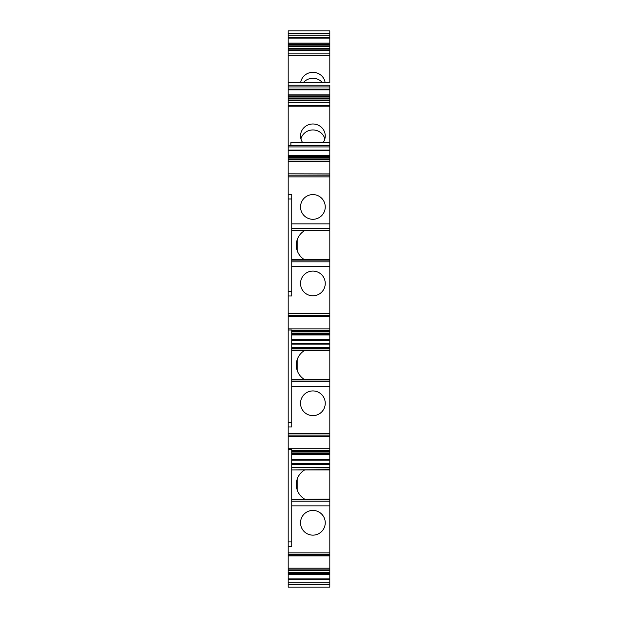 <?xml version="1.0" encoding="UTF-8"?>
<svg xmlns="http://www.w3.org/2000/svg" width="618" height="618" viewBox="0 0 618 618"><rect width="100%" height="100%" fill="white"/><g stroke="black" fill="none" stroke-linecap="round" stroke-linejoin="round"><path stroke-width="0.93" d="M288.181 82.75L288.181 86.937L329.819 86.937L329.819 95.968L288.181 95.968L288.181 145.493L290.893 145.493L290.893 142.603L329.819 142.603L329.819 145.493L329.819 106.08M302.65 142.603A12.352 11.935 180 0 1 300.533 135.921A12.352 11.935 180 0 1 312.893 123.986A12.352 11.935 180 0 1 325.246 135.921A12.352 11.935 180 0 1 323.137 142.603M329.819 82.75L329.819 54.353M329.819 86.937L329.819 85.23L288.181 85.23M329.819 89.116L288.181 89.116L288.181 94.971L329.819 94.971M288.181 86.937L288.181 89.116M288.181 95.968L288.181 94.971M329.819 95.968L329.819 106.821L288.181 106.821M288.181 96.138L329.819 96.138M288.181 145.493L288.181 146.945L329.819 146.945L329.819 145.493L290.893 145.493M288.181 146.945L288.181 150.074L329.819 150.074L329.819 156.4L288.181 156.4L329.819 156.4L329.819 230.298L291.735 230.298L329.819 230.638L291.735 230.638L291.735 228.536L329.819 228.536M329.819 146.945L329.819 150.074M288.181 150.074L288.181 155.481L329.819 155.481M288.181 155.481L288.181 156.292L329.819 156.292M288.181 156.292L288.181 157.096L329.819 157.096M288.181 173.905L288.181 157.096M288.181 182.155L288.181 177.111M329.819 173.905L288.181 173.828L329.819 173.982M288.181 173.982L288.181 194.415L291.735 194.415L291.735 223.863L329.819 223.863M288.181 175.18L329.819 175.18L329.819 176.872L288.181 176.872M312.893 219.297A12.352 12.352 0 0 0 325.246 206.937A12.352 12.352 0 0 0 312.893 194.585A12.352 12.352 0 0 0 300.533 206.937A12.352 12.352 0 0 0 312.893 219.297M291.735 223.863L291.735 228.536M329.819 230.638L329.819 260.085L291.735 260.085L329.819 260.085L329.819 266.52L291.735 266.52L329.819 266.52L329.819 315.211L288.181 315.211L288.181 313.519L329.819 313.519L329.819 316.478M329.819 259.753L291.735 259.753L291.735 261.847L329.819 261.847M291.735 261.847L291.735 295.976L288.181 295.976L288.181 313.519M312.893 295.806A12.352 12.352 0 0 0 325.246 283.446A12.352 12.352 0 0 0 312.893 271.093A12.352 12.352 0 0 0 300.533 283.446A12.352 12.352 0 0 0 312.893 295.806M291.735 333.117L329.819 333.117L329.819 333.983L291.735 333.983L291.735 329.989L288.181 329.989L288.181 315.211M329.819 333.117L329.819 316.547L288.181 316.478M329.819 333.983L329.819 347.764L291.735 347.764L291.735 344.875L329.819 344.875M291.735 333.983L291.735 340.363L329.819 340.363M329.819 343.438L291.735 343.438L291.735 340.363M291.735 343.438L291.735 344.875M329.819 347.764L329.819 348.374L291.735 348.374L291.735 347.764M291.735 348.374L291.735 350.136L329.819 350.136L291.735 350.136L291.735 379.923L329.819 379.923L291.735 379.923L291.735 381.685L329.819 381.685L329.819 379.583L291.735 379.583M329.819 348.374L329.819 350.468L291.735 350.468M329.819 435.049L288.181 435.049L288.181 436.192L329.819 436.192L329.819 386.358L291.735 386.358L291.735 381.685M329.819 386.358L329.819 381.685M291.735 386.358L291.735 426.976L288.181 426.976L288.181 433.357L329.819 433.357M312.893 415.644A12.352 12.352 0 0 1 300.533 403.284A12.352 12.352 0 0 1 312.893 390.931A12.352 12.352 0 0 1 325.246 403.284A12.352 12.352 0 0 1 312.893 415.644M288.181 435.049L288.181 433.357M329.819 453.821L291.735 453.821L291.735 449.487L288.181 449.487L288.181 436.385L329.819 436.385L329.819 464.697L291.735 464.697L291.735 460.201L329.819 460.201M291.735 453.821L291.735 460.201M291.735 463.276L329.819 463.276M329.819 464.697L329.819 467.602L291.735 467.602L291.735 464.697M329.819 467.872L291.735 467.602L329.819 467.872L329.819 469.974L291.735 469.974L329.819 469.634M291.735 467.872L291.735 469.634M291.735 499.421L329.819 499.081L329.819 501.183L291.735 501.183L291.735 499.421L329.819 499.421M288.181 449.487L288.181 555.69L329.819 555.69L329.819 505.856L291.735 505.856L291.735 501.183M329.819 505.856L329.819 501.183M291.735 505.856L291.735 546.474L288.181 546.474M312.893 535.142A12.352 12.352 0 0 1 300.533 522.782A12.352 12.352 0 0 1 312.893 510.429A12.352 12.352 0 0 1 325.246 522.782A12.352 12.352 0 0 1 312.893 535.142M288.181 552.855L329.819 552.855L329.819 554.547L288.181 554.547M329.819 582.774L288.181 582.774L288.181 573.319L329.819 573.319L288.181 573.319L288.181 555.883L329.819 555.883L329.819 587.1L288.181 587.1L288.181 584.211L329.819 584.211M288.181 582.774L288.181 584.211M288.181 37.374L329.819 37.374L329.819 44.233L288.181 44.233L288.181 30.9L329.819 30.9L329.819 33.357M288.181 35.195L329.819 35.195L329.819 33.442L288.181 33.442M329.819 37.374L329.819 35.195M329.819 44.233L329.819 55.149L288.181 55.149L288.181 49.146L329.819 49.146M288.181 44.233L329.819 44.403M288.181 44.403L288.181 45.16L329.819 45.16M288.181 49.146L288.181 45.16M329.819 82.688L288.181 82.688L288.181 55.149M288.181 329.989L288.181 426.976M288.181 194.415L288.181 295.976M291.735 259.753L291.735 230.638M304.597 259.753A16.925 16.925 0 0 1 304.597 230.638M304.597 350.468A16.925 16.925 0 0 0 304.597 379.583M291.735 499.081L291.735 469.974M304.597 499.081A16.925 16.925 0 0 1 304.597 469.974M288.181 198.988L291.735 198.988M288.181 291.402L291.735 291.402M288.181 422.411L291.735 422.411M288.181 541.909L291.735 541.909M300.642 82.688A12.352 11.935 180 0 1 312.893 72.321A12.352 11.935 180 0 1 325.145 82.688M324.859 138.903A12.352 11.935 0 0 0 312.893 129.95A12.352 11.935 0 0 0 300.927 138.903M322.48 82.688A12.352 11.935 0 0 0 312.893 78.285A12.352 11.935 0 0 0 303.307 82.688M329.819 469.974L329.819 499.081M297.142 489.78L297.142 479.274M329.819 350.468L329.819 379.583M297.142 370.282L297.142 359.776M297.142 250.444L297.142 239.939M288.181 89.834L329.819 89.834M288.181 94.871L329.819 94.871M288.181 96.895L329.819 96.895M288.181 97.999L329.819 97.999M288.181 98.208L329.819 98.208M288.181 100.008L329.819 100.008M288.181 100.881L329.819 100.881M288.181 102.325L329.819 102.325M288.181 150.807L329.819 150.807M288.181 155.396L329.819 155.396M288.181 157.258L329.819 157.258M288.181 158.934L329.819 158.934M288.181 159.846L329.819 159.846M288.181 161.522L329.819 161.522M288.181 316.354L329.819 316.354M288.181 328.861L329.819 328.861M291.735 330.537L329.819 330.537M291.735 331.441L329.819 331.441M291.735 333.287L329.819 333.287M291.735 334.083L329.819 334.083M291.735 334.902L329.819 334.902M291.735 334.987L329.819 334.987M291.735 339.576L329.819 339.576M288.181 448.699L329.819 448.699M291.735 450.375L329.819 450.375M291.735 451.279L329.819 451.279M291.735 452.955L329.819 452.955M291.735 453.125L329.819 453.125M291.735 453.921L329.819 453.921M291.735 454.74L329.819 454.74M291.735 454.825L329.819 454.825M291.735 459.413L329.819 459.413M288.181 568.197L329.819 568.197M288.181 569.873L329.819 569.873M288.181 570.785L329.819 570.785M288.181 572.453L329.819 572.453M288.181 572.623L329.819 572.623M288.181 573.419L329.819 573.419M288.181 574.238L329.819 574.238M288.181 574.323L329.819 574.323M288.181 578.911L329.819 578.911M288.181 579.699L329.819 579.699M288.181 38.1L329.819 38.1M288.181 43.136L329.819 43.136M288.181 43.237L329.819 43.237M288.181 46.265L329.819 46.265M288.181 46.474L329.819 46.474M288.181 48.266L329.819 48.266M288.181 50.583L329.819 50.583M288.181 105.57L329.819 105.57M290.893 142.603L296.308 142.603M288.181 53.897L329.819 53.897"/></g></svg>
